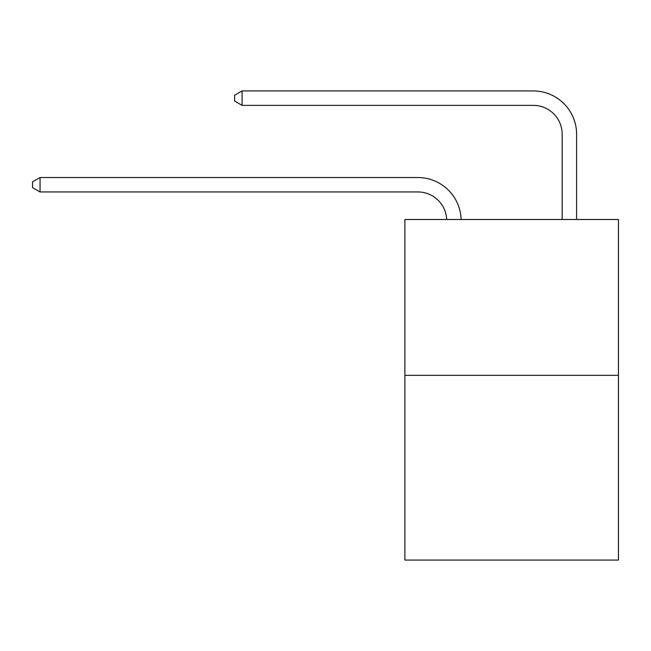 <?xml version="1.0" encoding="UTF-8"?>
<svg xmlns="http://www.w3.org/2000/svg" width="651" height="651" viewBox="0 0 651 651"><rect width="100%" height="100%" fill="white"/><g stroke="black" fill="none" stroke-linecap="round" stroke-linejoin="round"><path stroke-width="0.98" d="M618.45 375.342L618.45 219.493L404.873 219.493L404.873 560.063L618.45 560.063L618.45 375.342L404.873 375.342M446.692 219.493A28.864 28.864 0 0 0 417.861 191.955A28.864 28.864 0 0 1 446.692 219.493A28.864 28.864 0 0 0 417.861 191.955A28.864 28.864 0 0 1 446.692 219.493A28.864 28.864 0 0 0 417.861 191.955A28.864 28.864 0 0 1 446.692 219.493A28.864 28.864 0 0 0 417.861 191.955A28.864 28.864 0 0 1 446.692 219.493A28.864 28.864 0 0 0 417.861 191.955A28.864 28.864 0 0 1 446.692 219.493A28.864 28.864 0 0 0 417.861 191.955A28.864 28.864 0 0 1 446.692 219.493A28.864 28.864 0 0 0 417.861 191.955A28.864 28.864 0 0 1 446.692 219.493A28.864 28.864 0 0 0 417.861 191.955A28.864 28.864 0 0 1 446.692 219.493A28.864 28.864 0 0 0 417.861 191.955A28.864 28.864 0 0 1 446.692 219.493A28.864 28.864 0 0 0 417.861 191.955A28.864 28.864 0 0 1 446.692 219.493A28.864 28.864 0 0 0 417.861 191.955A28.864 28.864 0 0 1 446.692 219.493A28.864 28.864 0 0 0 417.861 191.955A28.864 28.864 0 0 1 446.692 219.493A28.864 28.864 0 0 0 417.861 191.955A28.864 28.864 0 0 1 446.692 219.493A28.864 28.864 0 0 0 417.861 191.955A28.864 28.864 0 0 1 446.692 219.493A28.864 28.864 0 0 0 417.861 191.955A28.864 28.864 0 0 1 446.692 219.493A28.864 28.864 0 0 0 417.861 191.955A28.864 28.864 0 0 1 446.692 219.493A28.864 28.864 0 0 0 417.861 191.955A28.864 28.864 0 0 1 446.692 219.493A28.864 28.864 0 0 0 417.861 191.955A28.864 28.864 0 0 1 446.692 219.493A28.864 28.864 0 0 0 417.861 191.955A28.864 28.864 0 0 1 446.692 219.493A28.864 28.864 0 0 0 417.861 191.955A28.864 28.864 0 0 1 446.692 219.493A28.864 28.864 0 0 0 417.861 191.955A28.864 28.864 0 0 1 446.692 219.493A28.864 28.864 0 0 0 417.861 191.955A28.864 28.864 0 0 1 446.692 219.493A28.864 28.864 0 0 0 417.861 191.955A28.864 28.864 0 0 1 446.692 219.493A28.864 28.864 0 0 0 417.861 191.955A28.864 28.864 0 0 1 446.692 219.493A28.864 28.864 0 0 0 417.861 191.955A28.864 28.864 0 0 1 446.692 219.493A28.864 28.864 0 0 0 417.861 191.955A28.864 28.864 0 0 1 446.692 219.493A28.864 28.864 0 0 0 417.861 191.955A28.864 28.864 0 0 1 446.692 219.493A28.864 28.864 0 0 0 417.861 191.955A28.864 28.864 0 0 1 446.692 219.493A28.864 28.864 0 0 0 417.861 191.955L40.053 191.955L32.55 187.626L32.55 181.857L40.053 177.528L417.861 177.528A43.291 43.291 0 0 1 461.128 219.493M562.171 219.493L562.171 134.228A28.864 28.864 0 0 0 533.307 105.372L242.091 105.372L234.588 101.043L234.588 95.266L242.091 90.937L533.307 90.937A43.291 43.291 0.4 0 1 576.599 134.228L576.599 219.493M40.053 177.528L417.861 177.528L40.053 177.528L417.861 177.528L40.053 177.528L417.861 177.528L40.053 177.528L417.861 177.528L40.053 177.528L417.861 177.528L40.053 177.528L417.861 177.528L40.053 177.528L417.861 177.528L40.053 177.528L417.861 177.528L40.053 177.528L417.861 177.528L40.053 177.528L417.861 177.528L40.053 177.528L417.861 177.528L40.053 177.528L417.861 177.528L40.053 177.528L417.861 177.528L40.053 177.528L417.861 177.528L40.053 177.528L417.861 177.528L40.053 177.528L417.861 177.528L40.053 177.528L417.861 177.528L40.053 177.528L417.861 177.528L40.053 177.528L417.861 177.528L40.053 177.528L417.861 177.528L40.053 177.528L417.861 177.528L40.053 177.528L417.861 177.528L40.053 177.528L417.861 177.528L40.053 177.528L417.861 177.528L40.053 177.528L417.861 177.528L40.053 177.528L417.861 177.528L40.053 177.528L417.861 177.528L40.053 177.528L417.861 177.528L40.053 177.528L40.053 191.955M562.171 134.228A28.864 28.864 -179.6 0 0 533.307 105.372M242.091 105.372L242.091 90.937L533.307 90.937"/></g></svg>
